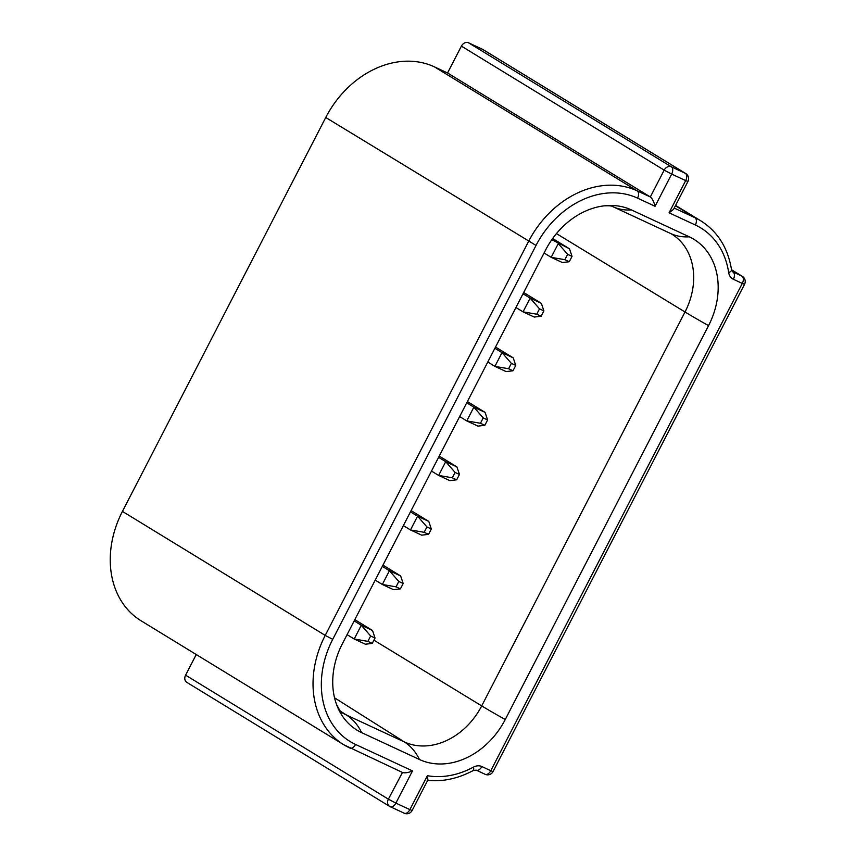 <?xml version="1.0" encoding="UTF-8"?>
<svg xmlns="http://www.w3.org/2000/svg" width="856" height="856" viewBox="0 0 856 856"><rect width="100%" height="100%" fill="white"/><g stroke="black" fill="none" stroke-linecap="round" stroke-linejoin="round"><path stroke-width="1.28" d="M675.405 205.75L694.997 217.724A6.046 3.638 114.9 0 1 695.34 225L669.071 212.791L673.533 209.378L687.946 181.461A6.046 6.046 0 0 0 685.72 173.522A6.046 4.815 -58.6 0 0 685.335 173.319L671.329 166.802L468.542 42.8A6.046 4.815 -58.6 0 0 461.395 46.128L447.549 72.963L434.409 66.854A91.934 73.231 121.4 0 0 325.74 117.497L122.429 511.396A91.934 73.231 121.4 0 0 141.037 620.771L343.812 744.774A91.934 73.231 -58.6 0 1 325.216 635.398L122.429 511.396M552.655 238.503L569.497 248.807L572.033 256.361L567.646 254.328L558.283 243.596L551.189 257.335L564.885 259.689L569.261 261.733L572.033 256.361M544.074 252.98L551.189 257.335L562.403 262.546L569.261 261.733M551.842 239.659L569.497 248.807M708.565 325.633A72.578 57.812 121.4 0 0 689.251 236.812L631.45 209.945A72.578 57.812 121.4 0 0 603.694 205.9A72.578 57.812 121.4 0 0 545.657 249.92L342.346 643.819A72.578 57.812 121.4 0 0 336.483 704.317A72.578 57.812 121.4 0 0 361.66 732.64L419.461 759.507A72.578 57.812 121.4 0 0 505.254 719.532L708.565 325.633A96.771 5.307 27.3 0 1 685.014 311.991A65.441 52.12 121.4 0 0 671.243 233.827L670.687 233.528A96.771 58.272 -65.1 0 0 689.251 236.812M669.071 212.791L685.688 180.595L671.671 174.078L655.054 206.275C653.888 201.674 652.315 198.571 650.325 196.966L447.549 72.963M187.207 682.564A6.046 4.815 -58.6 0 1 186.822 682.36A6.046 4.815 -58.6 0 1 185.591 675.159L196.249 654.53M687.946 181.461L685.688 180.595A6.046 3.638 114.9 0 0 685.335 173.319L482.559 49.316L468.542 42.8M482.559 49.316A6.046 4.815 -58.6 0 1 482.945 49.52L685.72 173.522M742.334 276.349A6.046 6.046 0 0 1 744.549 284.288L742.291 283.422A6.046 3.638 -65.1 0 0 741.949 276.146A6.046 4.815 -58.6 0 1 742.334 276.349L731.538 269.758A6.046 2.654 171.4 0 1 728.681 272.572A85.889 68.416 121.4 0 0 695.34 225M744.549 284.288L493.045 771.566L490.788 770.7A6.046 3.638 114.9 0 1 485.117 774.284A6.046 3.638 114.9 0 1 484.903 774.166M427.39 775.707L427.904 779.944L412.143 810.493L409.885 809.626L427.39 775.707A85.889 68.416 121.4 0 0 473.411 767.147A12.102 9.63 121.4 0 1 481.875 766.559L490.788 770.7L742.291 283.422L733.378 279.27A6.046 3.638 -65.1 0 0 733.025 272.005A6.046 4.815 -58.6 0 1 732.64 271.791L731.538 269.758C727.921 247.866 717.692 231.569 700.85 220.869A91.934 73.231 -58.6 0 0 694.997 217.724L674.207 208.072M412.143 810.493A6.046 6.046 0 0 1 404.214 813.2L390.208 806.684A6.046 3.638 114.9 0 0 395.879 803.11L388.378 799.162L402.459 772.454C404.877 773.246 408.226 772.722 412.496 770.914L395.879 803.11L409.885 809.626A6.046 3.638 114.9 0 1 404.214 813.2A6.046 3.638 114.9 0 1 404 813.082M567.646 254.328L564.885 259.689M539.505 308.856L536.733 314.216L541.12 316.249L543.892 310.889L539.505 308.856L530.142 298.113L523.048 311.851L536.733 314.216M541.12 316.249L534.262 317.062L523.048 311.851L515.933 307.507M523.669 292.517L541.356 303.324L543.892 310.889M541.356 303.324L530.142 298.113L523.027 293.769M511.364 363.372L508.592 368.743L512.979 370.776L515.751 365.405L511.364 363.372L502.001 352.64L494.907 366.379L508.592 368.743M512.979 370.776L506.121 371.59L494.907 366.379L487.792 362.024M495.528 347.044L513.215 357.851L515.751 365.405M513.215 357.851L502.001 352.64L494.886 348.285M483.223 417.899L480.451 423.271L484.838 425.304L487.599 419.932L483.223 417.899L473.86 407.167L466.766 420.906L480.451 423.271M484.838 425.304L477.98 426.117L466.766 420.906L459.651 416.551M467.387 401.56L485.063 412.378L487.599 419.932M485.063 412.378L473.86 407.167L466.745 402.812M456.687 479.82L459.458 474.459L455.082 472.426L452.31 477.787L456.687 479.82L449.839 480.633L438.625 475.433L452.31 477.787M455.082 472.426L445.719 461.694L456.922 466.905L459.458 474.459M456.922 466.905L439.246 456.088M438.604 457.339L445.719 461.694L438.625 475.433L431.51 471.078M426.941 526.943L424.169 532.314L428.546 534.347L431.317 528.987L426.941 526.943L417.578 516.211L410.484 529.95L424.169 532.314M428.546 534.347L421.698 535.16L410.484 529.95L403.369 525.605M410.452 511.867L417.578 516.211L428.781 521.422L431.317 528.987M428.781 521.422L411.105 510.615M398.8 581.47L396.028 586.842L400.405 588.875L403.176 583.503L398.8 581.47L389.427 570.738L382.343 584.477L396.028 586.842M400.405 588.875L393.546 589.688L382.343 584.477L375.228 580.122M382.311 566.383L389.427 570.738L400.64 575.949L403.176 583.503M400.64 575.949L382.964 565.131M370.659 635.997L367.887 641.358L372.264 643.402L375.035 638.03L370.659 635.997L361.286 625.265L354.202 639.004L367.887 641.358M372.264 643.402L365.405 644.215L354.202 639.004L347.087 634.649M354.823 619.658L372.499 630.476L375.035 638.03M372.499 630.476L361.286 625.265L354.17 620.91M556.443 233.602L685.014 311.991L481.703 705.9A96.771 5.307 27.3 0 0 505.254 719.532M340.196 711.047L346.552 715.07A96.771 58.272 114.9 0 1 361.66 732.64M336.483 704.317C340.142 711.261 341.94 713.99 341.854 712.513A65.441 52.12 121.4 0 0 346.552 715.07L404.353 741.938A65.441 52.12 121.4 0 0 481.703 705.9L373.922 640.181M334.525 697.801L404.353 741.938A96.771 58.272 114.9 0 1 419.461 759.507M655.054 206.275L637.538 198.132A85.889 68.416 -58.6 0 0 536.027 245.437L332.716 639.346A85.889 68.416 -58.6 0 0 355.561 744.453L412.496 770.914M728.681 272.572A12.102 9.63 121.4 0 0 733.378 279.27M332.716 639.346L325.216 635.398L528.527 241.499A91.934 73.231 -58.6 0 1 637.185 190.856L434.409 66.854M637.538 198.132A6.046 3.638 114.9 0 0 637.185 190.856L650.325 196.966L664.181 170.13L461.395 46.128M325.74 117.497L536.027 245.437M731.548 269.79L741.949 276.146L732.415 271.62M481.875 766.559A6.046 3.638 114.9 0 1 476.204 770.133L473.165 770.561A6.046 2.161 -118.4 0 0 473.411 767.147M402.459 772.454L343.812 744.774A91.934 73.231 -58.6 0 0 349.676 747.909A6.046 3.638 -65.1 0 0 349.901 748.026A6.046 3.638 -65.1 0 0 355.561 744.453M186.822 682.36L389.598 806.363A6.046 6.046 0 0 0 390.208 806.684A6.046 3.638 114.9 0 1 389.983 806.566A6.046 4.815 -58.6 0 1 389.598 806.363A6.046 4.815 -58.6 0 1 388.378 799.162L185.591 675.159M671.329 166.802A6.046 3.638 114.9 0 1 671.671 174.078L664.181 170.13A6.046 4.815 -58.6 0 1 671.329 166.802M670.687 233.528L612.875 206.66A96.771 58.272 -65.1 0 0 631.45 209.945M675.577 205.408L700.85 220.869M476.204 770.133L485.117 774.284A6.046 6.046 0 0 0 493.045 771.566M473.165 770.561C457.896 778.692 442.573 781.956 427.198 780.33M612.875 206.66C612.201 205.857 609.14 205.601 603.694 205.9"/></g></svg>
